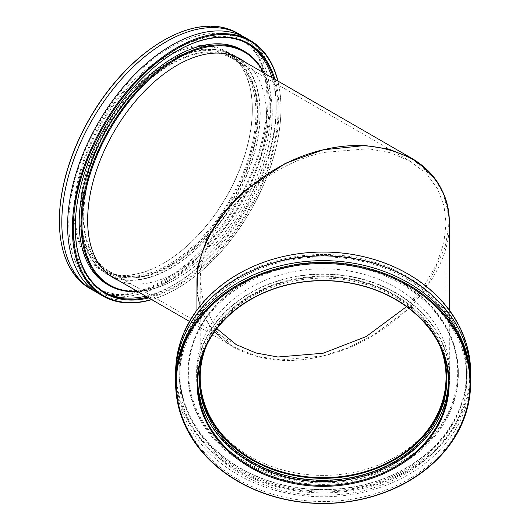 <?xml version="1.0" encoding="UTF-8"?>
<svg xmlns="http://www.w3.org/2000/svg" width="530" height="530" viewBox="0 0 530 530"><rect width="100%" height="100%" fill="white"/><g stroke="black" fill="none" stroke-linecap="round" stroke-linejoin="round"><path stroke-width="0.4" stroke-dasharray="2.65 1.99" d="M406.536 306.638L423.987 286.114L436.534 264.457L443.782 243.171L446.041 223.474L443.994 205.706L437.416 188.601L426.007 173.35L410.041 161.12L390.391 152.786L368.37 148.738L323.128 152.507C291.758 159.669 262.787 176.397 236.214 202.692C211.795 230.225 199.79 256.752 200.214 282.265L200.214 377.294M170.74 64.528A122.914 70.967 -60 0 1 232.193 58.439A122.914 70.967 -60 0 1 251.035 156.933A122.914 70.967 -60 0 1 170.74 265.252A122.914 70.967 -60 0 1 109.279 271.34A122.914 70.967 -60 0 1 90.438 172.846A122.914 70.967 -60 0 1 170.74 64.528M446.041 223.474L446.041 377.294M200.214 282.265L204.156 306.539L216.876 328.732M170.74 267.928A126.193 72.855 -60 0 1 107.643 274.176A126.193 72.855 -60 0 1 88.298 173.058A126.193 72.855 -60 0 1 170.74 61.851A126.193 72.855 -60 0 1 233.836 55.604A126.193 72.855 -60 0 1 253.181 156.721A126.193 72.855 -60 0 1 170.74 267.928M412.135 158.543L435.382 179.471L443.259 193.828L447.724 210.324L448.393 228.304L445.193 246.947L428.657 282.881L403.138 312.733L374.564 334.311L347.196 348.124L323.128 355.908L280.827 359.936L256.924 356.306L233.385 346.772L209.37 325.228L201.34 310.421L196.935 293.428M196.935 310.123L196.935 377.294A126.193 103.039 0 0 1 323.128 274.262A126.193 103.039 0 0 1 449.321 377.294A126.193 103.039 0 0 1 323.128 480.332A126.193 103.039 0 0 1 196.935 377.294M449.321 310.123L449.321 377.294M189.521 321.452L233.385 346.772C209.86 332.946 197.71 311.898 196.935 283.636C196.504 310.037 208.82 331.323 233.896 347.481C261.177 361.308 290.924 364.117 323.128 355.908C355.339 348.707 385.078 331.674 412.36 304.803C437.435 276.653 449.751 249.478 449.321 223.282M206.779 344.931A122.914 100.362 0 0 1 323.128 276.938A122.914 100.362 0 0 1 439.476 344.931M470.6 378.718A147.499 120.429 0 0 1 323.128 496.782A147.499 120.429 0 0 1 175.662 378.718M440.019 346.05A123.735 101.031 180 0 0 323.128 278.157A123.735 101.031 180 0 0 206.243 346.05M199.399 378.241A123.735 101.031 0 0 1 199.393 377.294A123.735 101.031 0 0 1 323.128 276.269A123.735 101.031 0 0 1 446.863 377.294A123.735 101.031 0 0 1 446.856 378.241M323.128 475.397A126.518 103.304 0 0 1 196.61 372.093A126.518 103.304 0 0 1 323.128 268.79A126.518 103.304 0 0 1 449.652 372.093A126.518 103.304 0 0 1 323.128 475.397M323.128 480.597A126.518 103.304 0 0 1 196.61 377.294A126.518 103.304 0 0 1 323.128 273.99A126.518 103.304 0 0 1 449.652 377.294A126.518 103.304 0 0 1 323.128 480.597M323.128 254.466A144.054 117.62 180 0 0 179.074 372.093A144.054 117.62 180 0 0 323.128 489.713A144.054 117.62 180 0 0 467.188 372.093A144.054 117.62 180 0 0 323.128 254.466M323.128 489.554A143.398 117.09 0 0 1 179.73 372.471A143.398 117.09 0 0 1 323.128 255.381A143.398 117.09 0 0 1 466.533 372.471A143.398 117.09 0 0 1 323.128 489.554M323.128 262.231A134.554 109.862 0 0 1 457.682 372.093A134.554 109.862 0 0 1 323.128 481.955A134.554 109.862 0 0 1 188.581 372.093A134.554 109.862 0 0 1 323.128 262.231M323.128 482.87A135.21 110.399 180 0 0 458.337 372.471A135.21 110.399 180 0 0 323.128 262.072A135.21 110.399 180 0 0 187.925 372.471A135.21 110.399 180 0 0 323.128 482.87M323.128 252.194A146.843 119.899 0 0 1 469.971 372.093A146.843 119.899 0 0 1 323.128 491.986A146.843 119.899 0 0 1 176.285 372.093A146.843 119.899 0 0 1 323.128 252.194M175.629 372.471A147.499 120.429 180 0 0 323.128 492.9A147.499 120.429 180 0 0 470.627 372.471M197.776 381.13A125.371 102.37 0 0 1 197.756 379.188A125.371 102.37 0 0 1 323.128 276.819A125.371 102.37 0 0 1 448.499 379.188A125.371 102.37 0 0 1 448.479 381.13M470.627 381.083A147.499 120.429 0 0 1 323.128 501.512A147.499 120.429 0 0 1 175.629 381.083M323.128 491.072A143.398 117.09 0 0 1 179.73 373.981A143.398 117.09 0 0 1 323.128 256.898A143.398 117.09 0 0 1 466.533 373.981A143.398 117.09 0 0 1 323.128 491.072M323.128 263.589A135.21 110.399 0 0 1 458.337 373.981A135.21 110.399 0 0 1 323.128 484.38A135.21 110.399 0 0 1 187.925 373.981A135.21 110.399 0 0 1 323.128 263.589M98.149 293.295A147.499 85.158 120 0 0 171.899 285.995A147.499 85.158 120 0 0 268.253 156.012A147.499 85.158 120 0 0 245.648 37.822M168.421 62.52A123.735 71.437 -60 0 1 230.285 56.392A123.735 71.437 -60 0 1 249.252 155.542A123.735 71.437 -60 0 1 168.421 264.583A123.735 71.437 -60 0 1 106.556 270.711A123.735 71.437 -60 0 1 87.589 171.561A123.735 71.437 -60 0 1 168.421 62.52M170.74 265.921A123.735 71.437 120 0 0 251.571 156.88A123.735 71.437 120 0 0 232.604 57.73A123.735 71.437 120 0 0 170.74 63.858A123.735 71.437 120 0 0 89.908 172.899A123.735 71.437 120 0 0 108.875 272.049A123.735 71.437 120 0 0 170.74 265.921M118.568 280.483A126.518 73.047 120 0 0 177.113 271.877A126.518 73.047 120 0 0 258.481 164.532A126.518 73.047 120 0 0 244.761 61.911M112.194 276.806A126.518 73.047 120 0 0 170.74 268.193A126.518 73.047 120 0 0 252.108 160.855A126.518 73.047 120 0 0 238.387 58.234M237.109 57.3A126.518 73.047 120 0 0 234.002 55.319A126.518 73.047 120 0 0 170.74 61.586A126.518 73.047 120 0 0 88.086 173.078A126.518 73.047 120 0 0 107.477 274.46A126.518 73.047 120 0 0 110.743 276.163M176.881 51.085A143.398 82.793 120 0 0 176.649 51.218L177.113 50.946L176.649 51.218A143.398 82.793 120 0 0 75.247 226.847A143.398 82.793 120 0 0 75.247 227.112M274.951 79.341A144.054 83.17 -60 0 1 177.113 286.193A144.054 83.17 -60 0 1 148.758 297.913M147.612 297.25A143.398 82.793 120 0 0 176.649 285.392A143.398 82.793 120 0 0 273.805 78.678M137.356 291.334A134.554 77.685 120 0 0 177.113 278.429L176.649 278.7A135.21 78.062 -60 0 1 137.826 291.599M163.671 263.178L163.207 263.443A126.027 72.762 120 0 0 252.32 109.087A126.027 72.762 120 0 0 163.207 57.637A126.027 72.762 120 0 0 74.087 211.993A126.027 72.762 120 0 0 163.207 263.443L163.671 263.178A125.371 72.385 -60 0 1 100.985 269.386A125.371 72.385 -60 0 1 81.766 168.924A125.371 72.385 -60 0 1 163.671 58.439A125.371 72.385 -60 0 1 226.356 52.232A125.371 72.385 -60 0 1 252.32 109.624A125.371 72.385 -60 0 1 163.671 263.178M151.56 299.529A146.843 84.78 120 0 0 177.113 288.466L176.649 288.737A147.499 85.158 -60 0 1 151.732 299.635M163.207 40.644A146.843 84.78 -60 0 1 267.041 100.594A146.843 84.78 -60 0 1 163.207 280.436A146.843 84.78 -60 0 1 59.373 220.487M89.921 288.545A147.499 85.158 120 0 0 163.671 281.238A147.499 85.158 120 0 0 260.031 151.262A147.499 85.158 120 0 0 237.42 33.072M168.421 265.921A125.371 72.385 120 0 0 250.326 155.436A125.371 72.385 120 0 0 231.106 54.974A125.371 72.385 120 0 0 168.421 61.182A125.371 72.385 120 0 0 86.516 171.667A125.371 72.385 120 0 0 105.735 272.128A125.371 72.385 120 0 0 168.421 265.921M95.307 291.526A147.499 85.158 120 0 0 166.102 282.649A147.499 85.158 120 0 0 261.661 155.31A147.499 85.158 120 0 0 242.694 36.245M145.757 296.177A143.398 82.793 120 0 0 174.794 284.319A143.398 82.793 120 0 0 271.95 77.605M247.417 43.586A143.398 82.793 120 0 0 246.496 43.043A143.398 82.793 120 0 0 174.794 50.145A143.398 82.793 120 0 0 81.117 176.51A143.398 82.793 120 0 0 103.092 291.421A143.398 82.793 120 0 0 104.026 291.944M107.193 284.325A135.21 78.062 120 0 0 174.794 277.627A135.21 78.062 120 0 0 263.125 158.483A135.21 78.062 120 0 0 242.395 50.138M264.013 73.027A135.21 78.062 -60 0 1 272.254 113.102A135.21 78.062 -60 0 1 176.649 278.7L177.113 278.429A134.554 77.685 120 0 0 272.254 113.639A134.554 77.685 120 0 0 263.549 72.762M277.925 81.057A147.499 85.158 -60 0 1 280.946 108.087A147.499 85.158 -60 0 1 176.649 288.731L177.113 288.466A146.843 84.78 120 0 0 280.946 108.624A146.843 84.78 120 0 0 277.753 80.957M232.193 58.439L410.041 161.12M107.643 274.176L109.465 275.229M233.836 55.604L235.658 56.657M109.279 271.34L236.214 344.619M323.128 495.053C400.09 496.65 468.613 440.437 466.533 378.718C468.613 316.993 400.09 260.78 323.128 262.377C246.165 260.78 177.649 316.993 179.73 378.718C177.643 440.43 246.165 496.65 323.128 495.053M199.393 377.294L199.393 379.188M196.61 377.294L196.61 372.093M197.756 383.071L197.756 379.188M179.73 373.981L179.73 372.471M458.337 373.981L458.337 372.471M187.925 373.981L187.925 372.471M466.533 373.981L466.533 372.471M448.499 383.071L448.499 379.188M449.652 377.294L449.652 372.093M446.863 377.294L446.863 379.188M97.301 288.075C72.968 274.785 62.394 235.711 72.729 189.528C84.224 133.275 126.836 71.649 171.051 47.004C198.73 31.681 221.951 29.243 240.7 39.697C268.703 54.636 277.839 104.052 259.998 157.807C244.158 208.429 205.905 258.845 166.95 280.767C139.271 296.098 116.057 298.529 97.301 288.075M232.604 57.73L230.285 56.392M234.002 55.319L240.375 59.002M252.32 109.624L252.32 109.087M226.356 52.232L231.106 54.974M246.496 43.043L248.351 44.116M103.092 291.421L104.947 292.494M100.985 269.386L105.735 272.128M280.946 108.624L280.946 108.087M272.254 113.639L272.254 113.102M75.247 226.847L75.247 227.383M107.477 274.46L113.851 278.137M108.875 272.049L106.556 270.711"/><path stroke-width="0.79" d="M216.876 328.732L236.214 344.619L255.871 352.96L277.886 357.008L323.128 353.232L366.203 336.57L406.536 306.638M439.476 344.931A122.914 100.362 0 0 1 446.041 377.294A122.914 100.362 0 0 1 323.128 477.656A122.914 100.362 0 0 1 200.214 377.294A122.914 100.362 0 0 1 206.779 344.931M196.935 293.428L197.763 266.226L206.939 238.672L222.746 213.365L242.674 192.052L285.504 163.286L323.128 149.838C290.924 157.331 261.177 174.642 233.896 201.771C208.82 230.159 196.504 257.447 196.935 283.636L196.935 310.123M235.658 56.657L411.856 158.384L388.583 149.003L364.951 145.531L323.128 149.838C355.339 141.927 385.078 145.015 412.36 159.093C437.435 175.483 449.751 196.882 449.321 223.282L449.321 310.123M449.321 223.282C448.512 194.291 436.024 172.654 411.856 158.384L412.135 158.543M175.662 378.718A147.499 120.429 0 0 1 175.629 376.346A147.499 120.429 0 0 1 323.128 255.917A147.499 120.429 0 0 1 470.627 376.346A147.499 120.429 0 0 1 470.6 378.718M206.243 346.05A123.735 101.031 180 0 0 199.393 379.188A123.735 101.031 180 0 0 323.128 480.22A123.735 101.031 180 0 0 446.863 379.188A123.735 101.031 180 0 0 440.019 346.05M446.856 378.241A123.735 101.031 0 0 1 323.128 478.325A123.735 101.031 0 0 1 199.399 378.241M323.128 486.348A126.027 102.906 0 0 1 197.1 383.448A126.027 102.906 0 0 1 323.128 280.542A126.027 102.906 0 0 1 449.155 383.448A126.027 102.906 0 0 1 323.128 486.348M323.128 280.701A125.371 102.37 180 0 0 197.756 383.071A125.371 102.37 180 0 0 323.128 485.434A125.371 102.37 180 0 0 448.499 383.071A125.371 102.37 180 0 0 323.128 280.701M470.627 376.346L470.627 372.471A147.499 120.429 180 0 0 323.128 252.035A147.499 120.429 180 0 0 175.629 372.471L175.629 376.346M323.128 503.341A146.843 119.899 180 0 0 469.971 383.448A146.843 119.899 180 0 0 323.128 263.549A146.843 119.899 180 0 0 176.285 383.448A146.843 119.899 180 0 0 323.128 503.341M323.128 262.635A147.499 120.429 0 0 1 470.627 383.071A147.499 120.429 0 0 1 323.128 503.5A147.499 120.429 0 0 1 175.629 383.071A147.499 120.429 0 0 1 323.128 262.635M448.479 381.13A125.371 102.37 0 0 1 323.128 481.558A125.371 102.37 0 0 1 197.776 381.13M175.629 383.071L175.629 381.083A147.499 120.429 0 0 1 323.128 260.647A147.499 120.429 0 0 1 470.627 381.083L470.627 383.071M250.398 40.565L245.648 37.822A147.499 85.158 120 0 0 171.899 45.13A147.499 85.158 120 0 0 75.538 175.105A147.499 85.158 120 0 0 98.149 293.295L102.899 296.038A147.499 85.158 -60 0 1 80.288 177.848A147.499 85.158 -60 0 1 176.649 47.872A147.499 85.158 -60 0 1 250.398 40.565A147.499 85.158 -60 0 1 277.925 81.057M244.761 61.911A126.518 73.047 120 0 0 240.375 59.002A126.518 73.047 120 0 0 177.113 65.263A126.518 73.047 120 0 0 94.459 176.755A126.518 73.047 120 0 0 113.851 278.137A126.518 73.047 120 0 0 118.568 280.483M238.387 58.234A126.518 73.047 120 0 0 237.109 57.3M148.758 297.913A144.054 83.17 -60 0 1 75.247 227.383A144.054 83.17 -60 0 1 177.113 50.946L177.113 50.946A144.054 83.17 -60 0 1 274.951 79.341M273.805 78.678A143.398 82.793 120 0 0 248.351 44.116A143.398 82.793 120 0 0 176.881 51.085M263.549 72.762A134.554 77.685 120 0 0 177.113 58.711A134.554 77.685 120 0 0 84.171 198.73A134.554 77.685 120 0 0 137.356 291.334M137.826 291.599A135.21 78.062 -60 0 1 109.047 285.392A135.21 78.062 -60 0 1 88.318 177.053A135.21 78.062 -60 0 1 176.649 57.903A135.21 78.062 -60 0 1 244.25 51.211A135.21 78.062 -60 0 1 264.013 73.027M277.753 80.957A146.843 84.78 120 0 0 177.113 48.674A146.843 84.78 120 0 0 74.081 213.186A146.843 84.78 120 0 0 151.56 299.529M151.732 299.635A147.499 85.158 -60 0 1 102.899 296.038M59.373 221.023L59.373 220.487A146.843 84.78 -60 0 1 163.207 40.644L163.664 40.379A147.499 85.158 120 0 0 163.671 40.379A147.499 85.158 120 0 0 59.373 221.023A147.499 85.158 120 0 0 89.921 288.545L92.353 289.95A147.499 85.158 120 0 0 95.307 291.526M242.694 36.245A147.499 85.158 120 0 0 239.852 34.477A147.499 85.158 120 0 0 166.102 41.784A147.499 85.158 120 0 0 69.748 171.76A147.499 85.158 120 0 0 92.353 289.95M271.95 77.605A143.398 82.793 120 0 0 247.417 43.586M244.25 51.211L242.395 50.138A135.21 78.062 120 0 0 174.794 56.836A135.21 78.062 120 0 0 86.47 175.98A135.21 78.062 120 0 0 107.193 284.325L109.047 285.392M104.026 291.944A143.398 82.793 120 0 0 145.757 296.177M75.247 227.112A143.398 82.793 120 0 0 104.947 292.494A143.398 82.793 120 0 0 147.612 297.25M239.852 34.477L237.42 33.072A147.499 85.158 120 0 0 163.671 40.373L163.207 40.644M110.743 276.163A126.518 73.047 120 0 0 112.194 276.806M109.465 275.229L189.521 321.452"/></g></svg>
